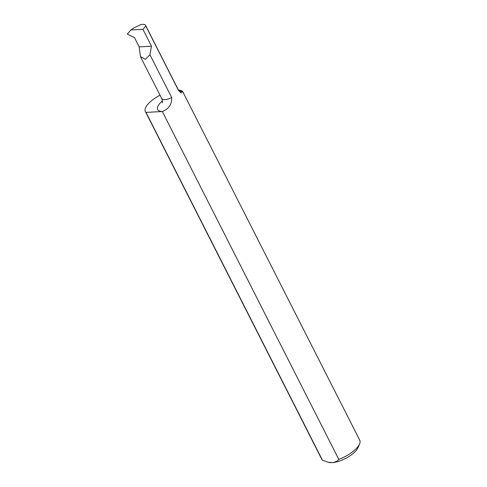 <?xml version="1.0" encoding="UTF-8"?>
<svg xmlns="http://www.w3.org/2000/svg" width="487" height="487" viewBox="0 0 487 487"><rect width="100%" height="100%" fill="white"/><g stroke="black" fill="none" stroke-linecap="round" stroke-linejoin="round"><path stroke-width="0.73" d="M328.025 462.218L328.92 462.431A17.842 6.696 153.1 0 0 332.079 462.65C334.928 462.358 337.168 461.268 338.812 459.393A21.245 7.975 -26.9 0 0 359.595 443.907L358.012 447.669A17.842 6.696 153.1 0 1 332.079 462.65L328.025 462.218L322.491 460.27A21.245 7.975 -26.9 0 1 321.858 459.43L145.376 111.56A21.245 7.975 -26.9 0 0 146.003 112.4L322.491 460.27M359.595 443.907A21.245 7.975 -26.9 0 0 359.753 440.199L182.655 91.501A21.245 7.975 -26.9 0 0 178.394 90.016M338.812 459.393L162.323 111.523A21.245 7.975 -26.9 0 0 162.366 111.505C168.91 108.911 172.008 104.261 171.667 97.552L149.935 54.714L145.443 59.317L140.451 56.656L139.191 46.868L134.503 37.633L127.247 34.06L130.948 29.951L134.065 27.796L141.242 24.423L142.581 24.35A9.369 3.519 -26.9 0 1 145.601 25.373L178.467 90.156A9.369 3.519 153.1 0 1 178.613 90.704L183.197 92.189M130.948 29.951L142.904 29.305L151.481 46.21L149.935 54.714M145.601 25.373A9.369 3.519 -26.9 0 1 145.747 25.914A21.245 7.975 153.1 0 1 142.904 29.305M145.747 25.914L178.613 90.704M160.004 95.196A21.245 7.975 -26.9 0 0 145.376 111.56M151.481 46.21L139.191 46.868M162.323 111.523L146.003 112.4M171.667 97.552A9.369 3.519 153.1 0 1 161.751 98.636C162.433 101.509 162.561 102.867 162.122 102.72M162.366 111.505A17.891 6.715 153.1 0 1 162.378 100.882M179.91 91.988A17.891 6.715 153.1 0 1 182.655 91.501M140.451 56.656L161.751 98.636M180.914 92.853L181.541 92.871C181.426 93.315 180.403 92.414 178.467 90.156"/></g></svg>
